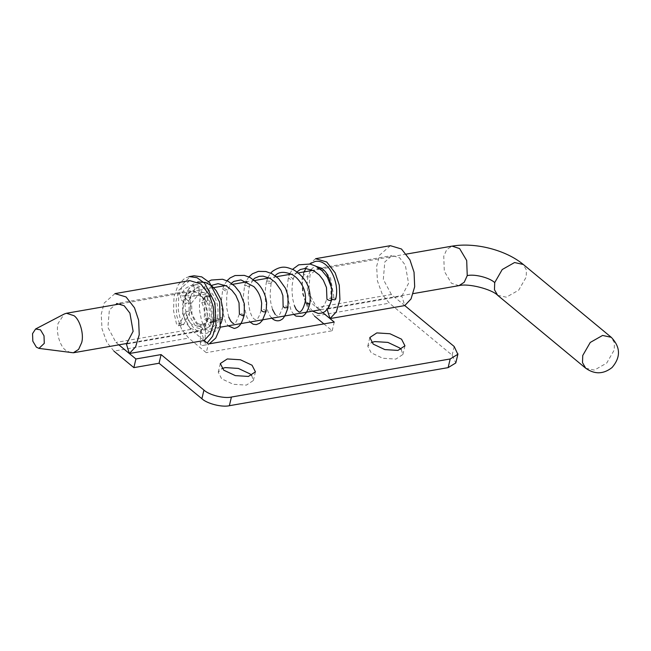 <?xml version="1.0" encoding="UTF-8"?>
<svg xmlns="http://www.w3.org/2000/svg" width="651" height="651" viewBox="0 0 651 651"><rect width="100%" height="100%" fill="white"/><g stroke="black" fill="none" stroke-linecap="round" stroke-linejoin="round"><path stroke-width="0.49" stroke-dasharray="3.25 2.44" d="M404.767 305.579L391.389 294.496L316.63 307.516L308.566 292.437L310.039 274.958L317.33 268.57L324.849 270.824L330.578 278.172L333.792 296.392L327.087 309.152L401.846 296.14L404.776 305.579M322.953 312.757L316.63 307.516M201.175 331.066L207.889 318.306L204.666 300.095L198.946 292.738L191.418 290.484L184.127 296.88L182.654 314.36L190.719 329.43L204.097 340.514L201.175 331.066L126.416 344.078M118.864 344.851L115.959 342.442L107.895 327.372L109.368 309.892L116.659 303.504L191.41 290.492M189.701 280.605L178.944 290.037L175.982 301.275L176.763 315.841L181.67 329.373L188.668 338.097L206.277 352.679L208.328 344.013M323.897 323.897L332.189 330.757L206.277 352.679M390.372 245.679L379.614 255.111L376.652 266.349L377.434 280.915L382.332 294.439L389.339 303.163L452.136 355.169L455.781 362.973M401.195 349.506L402.904 354.478L395.906 359.075L382.796 358.262L371.176 352.793L367.774 346.177L371.534 342.491M251.677 375.529L253.385 380.51L246.387 385.107L233.278 384.285L221.657 378.817L218.256 372.201L222.015 368.515M114.942 293.617L104.184 303.049L101.222 314.295L102.004 328.861L106.91 342.385L113.909 351.109L188.668 338.097M315.613 258.691L304.855 268.122L301.893 279.36L302.674 293.926L307.573 307.451L314.579 316.174L389.339 303.163M332.189 330.757L334.24 322.09M401.846 296.14L408.551 283.372L405.337 265.16L399.616 257.804L392.089 255.558L384.798 261.946L383.325 279.425L391.389 294.496M335.68 299.2L335.208 298.28L331.774 297.409L330.806 298.044L331.831 299.322M217.458 320.251L218.427 319.608L217.955 318.689L214.521 317.818L213.552 318.453L214.024 319.372L217.458 320.251M189.335 276.602L184.868 278.123L178.276 284.707L174.02 296.449L173.557 310.877L176.559 324.206L178.35 325.744L179.163 325.012L185.738 311.65C186.56 317.265 188.619 321.529 191.899 324.45L197.806 326.273L201.102 324.377L200.825 330.155C203.673 328.503 205.651 325.443 206.758 320.959L203.966 318.648C205.081 313.131 204.333 307.768 201.72 302.56L203.405 299.135L199.116 293.91L194.161 291.477L193.941 296.115L192.484 296.156L186.072 303.822L183.281 301.519C182.256 306.068 182.378 310.869 183.639 315.922C185.136 321.456 187.561 325.671 190.922 328.568L198.604 330.968L200.825 330.155L200.239 342.467C200.378 344.469 201.069 345.486 202.306 345.526L207.026 344.704C205.789 344.664 205.098 343.647 204.959 341.645L200.239 342.467M194.055 275.78L189.587 277.302L182.996 283.885L178.74 295.627L178.284 310.055L181.279 323.384L183.069 324.922L183.883 324.19L190.458 310.828L185.738 311.65M195.267 284.731L197.237 284.593C198.352 284.886 198.946 285.919 199.027 287.685L194.307 288.507L194.161 291.477L191.703 291.453L186.471 294.651L183.281 301.519L181.304 299.883L180.417 296.278L184.518 288.971L190.548 285.553L195.267 284.731L189.238 288.149L185.136 295.456L186.031 299.061L181.304 299.883M203.405 299.135L205.317 296.213L206.912 297.336C210.59 305.034 211.876 313.058 210.761 321.407L209.573 322.912L206.758 320.959C208.263 313.375 207.148 306.1 203.405 299.135M194.307 288.507C194.226 286.741 193.624 285.708 192.517 285.415L190.548 285.553M186.031 299.061L190.792 303L186.072 303.822M199.027 287.685L198.661 295.294L193.941 296.115M201.102 324.377L205.822 323.555L208.694 317.826L213.455 321.773L214.301 322.09L215.481 320.585C216.596 312.236 215.31 304.212 211.64 296.514L210.037 295.391L206.448 301.738L201.72 302.56M208.694 317.826L203.966 318.648M205.822 323.555L204.959 341.645M206.448 301.738L202.868 297.206L198.661 295.294M190.792 303L190.458 310.828M212.267 319.999L211.721 304.896L204.626 292.95L197.09 290.517L191.817 293.886L188.79 300.559L189.335 315.654L196.431 327.608L203.966 330.041L209.24 326.672L212.267 319.999M197.408 323.49L203.153 325.345L209.476 317.688L209.069 306.173L203.649 297.068L197.904 295.212L191.581 302.87L191.988 314.376L197.408 323.49M71.008 352.809L65.8 350.344C59.811 346.308 55.604 331.432 58.159 323.295L64.254 314.01M190.719 329.43L115.959 342.442M454.186 346.503L452.136 355.169M205.724 294.219C203.649 295.212 202.03 294.797 200.866 292.974C202.949 291.982 204.569 292.397 205.724 294.219L206.107 292.844L211.811 285.301M208.499 281.517L201.338 291.306L200.866 292.974M222.349 318.933L221.56 317.753L217.548 317.753L218.337 318.933L221.405 319.56M218.427 319.608C217.54 326.184 213.626 330.749 206.668 333.296C193.713 336.51 181.385 312.692 185.966 295.611L186.943 294.976L190.377 295.847L190.849 296.758L189.872 297.401L186.438 296.53L185.966 295.619L188.367 289.508L192.72 284.381L197.717 281.964M244.231 315.076L240.789 313.277L239.397 313.994C236.516 321.765 234.661 324.922 233.847 323.466M224.505 288.531L227.598 290.33L225.832 291.046L222.74 289.256L224.505 288.531M266.137 311.17C264.461 309.363 262.825 309.07 261.23 310.291M248.918 285.577L249.439 286.554L245.15 286.391L244.63 285.415L248.918 285.577M287.97 307.532L286.53 306.019L283.128 306.32C278.75 317.737 278.384 317.135 275.186 314.425M271.109 283.104C268.253 283.584 266.788 282.973 266.698 281.256C269.547 280.768 271.019 281.387 271.109 283.104L270.1 294.024L270.718 302.276L272.533 309.51M267.561 278.254L266.698 281.256M309.819 303.691L305.767 301.942L305.018 302.544M290.688 279.531L288.328 277.806L290.851 277.204L293.21 278.937L290.688 279.531M331.709 299.851L331.619 299.37C329.08 297.719 327.526 297.678 326.957 299.248M303.862 276.252L303.26 275.21L304.204 274.559L307.459 275.308L308.061 276.35L307.126 276.992L303.862 276.252M181.279 323.384L176.559 324.206M183.883 324.19L179.163 325.012M185.136 295.456L180.417 296.278M197.237 284.593L192.517 285.415M209.207 296.115L204.487 296.937M211.64 296.514L206.912 297.336M215.481 320.585L210.761 321.407M213.455 321.773L208.735 322.595M585.688 368.206L594.387 370.094L606.716 363.079L614.218 350.026L614.463 342.874L611.273 337.316M458.922 285.659L451.403 283.226L444.299 271.272L443.762 256.177L446.789 249.504L452.054 246.135M497.657 295.302L506.356 297.181L518.684 290.175L526.187 277.114L526.439 270.027L522.965 264.184M317.322 268.57L392.081 255.558M369.825 337.511L367.774 346.177M402.904 354.478L404.955 345.819M220.307 363.535L218.256 372.201M253.385 380.51L255.436 371.843M200.858 293.015C199.418 301.494 199.076 307.76 199.833 311.813L201.582 320.707L204.805 327.835L208.589 331.392L212.348 332.246L215.53 331.188L218.948 327.551L221.055 323.238M190.808 296.75C191.695 292.592 193.803 289.492 197.139 287.465C198.303 285.765 201.851 286.31 207.799 289.101C216.108 296.132 219.354 305.685 217.548 317.753C215.847 323.457 214.269 326.533 212.796 326.981L211.795 327.298C212.104 327.054 210.118 329.178 206.383 319.259C203.73 310.079 204.284 299.737 205.732 294.179M228.778 317.127L226.678 307.581L226.703 295.603L227.598 290.33L231.357 283.291M226.987 280.752L224.245 284.959M223.838 285.862L222.74 289.256L221.397 300.86L221.722 308.069L225.498 322.001L228.175 325.825M261.238 310.169C257.886 321.187 256.006 319.153 255.884 319.657C255.558 319.999 254.663 319.495 253.206 318.136C252.149 317.11 251.009 314.636 249.813 310.714L248.536 303.846C248.112 300.762 247.852 293.544 249.439 286.554L253.255 279.474M248.869 276.919L246.111 281.183M245.72 282.054L244.63 285.415L243.287 297.068L243.62 304.302L246.9 317.224L250.017 322.017M267.952 277.359L270.702 273.111M275.69 275.17L271.321 282.786M293.764 314.409L291.209 310.828L287.311 296.636L286.985 289.418L288.328 277.806L289.418 274.445M289.833 273.526L292.568 269.327M296.97 271.89L295.041 274.38L293.21 278.937L292.283 284.536L291.99 290.2L292.608 298.475L294.407 305.701M312.586 311.129L307.191 304.619L303.382 294.512L302.259 283.869L303.26 275.202M308.061 276.358C305.962 285.765 307.508 295.009 312.683 304.082C317.265 308.395 319.796 309.843 320.276 308.428C322.554 308.305 324.751 305.091 326.859 298.776M266.487 281.574C265.038 290.094 264.697 296.4 265.462 300.485C266.877 311.438 269.839 316.093 271.386 317.696L271.866 318.217M213.552 318.453C213.146 321.448 210.314 327.469 205.806 328.356C201.647 328.975 197.399 325.199 195.748 322.497C190.719 314.62 189.083 306.043 190.849 296.766M303.22 275.202L304.229 271.866M305.856 268.44L309.673 263.94M311.162 269.522L312.773 267.886L316.215 266.397M331.05 285.358L330.806 298.044M310.275 270.816L308.102 276.358M205.342 296.205L210.061 295.383M209.679 322.896L214.399 322.074M202.217 345.551L206.937 344.729M451.965 246.159L452.453 246.078M178.309 325.744L183.029 324.922M406.395 254.085L321.317 268.896M320.194 269.091L313.025 270.336M298.296 272.899L291.184 274.136M276.455 276.699L269.278 277.953M254.614 280.508L247.388 281.761M232.708 284.316L225.571 285.561M213.642 287.636L197.09 290.517M203.966 330.041L220.339 327.184M320.666 309.721L327.998 308.444M328.194 308.411L413.279 293.601M191.581 291.477L120.647 303.822M127.523 343.346L198.457 330.993M197.904 295.212L192.395 296.172M197.644 326.306L203.153 325.345"/><path stroke-width="0.98" d="M135.913 358.97L161.098 354.583L203.934 390.071C209.044 395.002 224.156 398.835 231.414 397.045L229.364 405.711C222.105 407.502 206.994 403.661 201.891 398.729L159.047 363.25L133.862 367.636L135.913 358.97L118.864 344.851M455.781 362.973L448.132 367.628L450.183 358.97L231.414 397.045M450.183 358.97L457.832 354.307L454.186 346.503L404.767 305.579L330.016 318.591L336.274 311.943L339.92 299.753L339.285 285.211L335.175 272.867L326.721 262.011L315.613 258.691L390.356 245.679L401.48 248.999L409.935 259.855L414.044 272.199L414.679 286.741L411.033 298.931L404.776 305.579M116.651 303.504L124.186 305.75L129.907 313.107L133.121 331.318L126.416 344.078L129.346 353.526L204.105 340.514L208.328 344.013L334.24 322.09L322.953 312.757M373.226 344.127L384.839 349.595L397.948 350.409L404.955 345.819L401.553 339.195L389.933 333.735L376.823 332.913L369.825 337.511L373.226 344.127M223.708 370.159L235.32 375.619L248.43 376.441L255.436 371.843L252.035 365.227L240.414 359.759L227.305 358.945L220.307 363.535L223.708 370.159M448.132 367.628L229.364 405.711M113.909 351.109L133.862 367.636M314.579 316.174L323.897 323.897M371.534 342.491L374.773 341.58L387.89 342.402L399.502 347.862L401.195 349.506M222.015 368.515L225.254 367.603L238.364 368.425L249.984 373.886L251.677 375.529M204.105 340.514L210.363 333.865L214.008 321.675L213.373 307.134L209.264 294.781L200.809 283.934L189.701 280.605L114.926 293.625M129.346 353.526L135.603 346.877L139.249 334.687L138.614 320.146L134.505 307.801L126.05 296.946L114.942 293.617M330.016 318.591L327.087 309.152M159.047 363.25L161.098 354.583M331.831 299.322L334.712 299.834L335.68 299.2C340.261 282.119 327.933 258.301 314.978 261.515L309.673 263.94M207.148 343.036L212.6 336.307L216.01 326.102L214.944 303.032L204.707 283.283L196.984 277.692L189.335 276.602M209.28 343.85L215.774 338.032L220.233 327.632L219.664 302.21L209.427 282.461L201.704 276.87L194.055 275.78M44.284 343.354L44.016 335.81L40.468 329.829L35.593 328.991L32.55 333.637L32.819 341.189L36.375 347.162L38.97 348.391L44.284 343.354M35.593 328.991L64.254 314.01L66.459 313.261L73.994 315.686C79.983 319.722 84.182 334.598 81.635 342.735L78.608 349.408L73.335 352.777L38.97 348.391M201.891 398.729L203.934 390.071M221.405 319.56L222.349 318.933L221.055 323.238M211.811 285.301L218.093 283.665L226.369 285.984L231.919 290.313L235.874 295.424L239.031 302.813L239.397 313.994L242.847 315.8L244.231 315.076C240.968 326.265 238.266 327.461 234.246 328.462L228.175 325.825M261.279 310.063L261.23 310.291C262.898 312.098 264.534 312.39 266.137 311.17L266.65 302.967C265.795 295.245 262.735 288.637 257.462 283.12L250.13 277.538L244.32 275.389L235.06 275.552L230.137 277.896L226.987 280.752M253.255 279.474L254.866 278.132L259.285 276.309L263.142 276.154L270.246 278.465L275.422 282.461L281.012 290.411L282.884 295.66L283.128 306.32L284.577 307.825L287.97 307.532L288.027 295.912L285.545 288.369L278.587 278.604L272.094 273.794L265.909 271.524L258.325 271.386L252.409 273.786L248.869 276.919M275.137 275.69L275.69 275.17C279.189 271.613 284.666 271.434 292.112 274.632C297.597 276.96 308.029 289.492 305.018 302.544L309.07 304.294L309.819 303.691C311.683 289.125 306.377 277.896 293.91 269.986C287.416 267.406 282.322 264.599 272.395 271.402L270.702 273.111M296.97 271.89L300.363 269.498L305.27 268.44L313.782 270.735L319.332 275.039L323.303 280.142L326.476 287.514L326.957 299.248C329.496 300.908 331.05 300.941 331.619 299.37M582.743 355.503L582.507 362.648L585.688 368.206C594.632 374.52 603.412 374.309 612.021 367.563C620.867 357.244 620.623 347.162 611.273 337.316L602.582 335.436L590.254 342.45L582.743 355.503M452.071 246.135L459.598 248.568L466.694 260.514L467.239 275.617L464.204 282.282L458.939 285.651L413.279 293.601M451.965 246.159C474.994 242.131 505.737 249.862 523.323 264.485L514.55 262.532L502.222 269.538L494.711 282.599C489.609 277.668 474.498 273.827 467.239 275.617M494.711 282.599L494.467 289.736L497.649 295.294L585.688 368.206M455.92 362.526L457.962 353.859M197.717 281.964L205.773 282.469L211.9 286.025L216.173 290.606L220.949 299.574L223.065 309.957L222.349 318.933M208.499 281.517L211.209 280.052L222.593 279.263L228.184 281.338L234.848 286.212L239.959 292.576L244.353 303.822L244.231 315.076M231.357 283.291L233.799 281.411L240.919 279.914L253.857 286.603C258.333 291.306 260.937 296.913 261.661 303.407L261.238 310.169M224.245 284.959L223.838 285.862M246.111 281.183L245.72 282.054M267.561 278.254L267.952 277.359M289.418 274.445L289.833 273.526M292.568 269.327L298.703 264.827L310.063 264.029L315.637 266.088L322.001 270.67L327.412 277.293L331.782 288.352L331.709 299.851L328.893 307.077L325.248 311.365L322.66 312.879L318.396 313.505L312.586 311.129M305.018 302.544C303.61 307.711 301.934 310.828 299.989 311.894L299.078 312.049L296.295 309.624L294.407 305.701M293.764 314.409L296.026 316.142L302.023 316.484C305.417 314.994 308.013 310.73 309.819 303.691M272.533 309.51L275.186 314.425M287.97 307.532C285.618 315.035 283.413 319.063 281.354 319.608C280.378 320.731 275.576 322.294 271.386 317.696M250.017 322.017L253.174 324.206L256.307 324.613L259.741 323.205L262.386 320.398L266.121 311.292M228.778 317.127L230.666 321.049L232.757 323.205L233.847 323.466M304.229 271.866L305.856 268.44M316.215 266.397L322.18 268.383L325.907 272.33L329.203 278.579L331.05 285.358M311.162 269.522L310.275 270.816M189.002 276.659L193.721 275.837M497.584 295.228C491.839 289.264 468.346 283.087 459.028 285.626M452.054 246.135L406.395 254.085M321.317 268.896L320.194 269.091M313.025 270.336L298.296 272.899M291.184 274.136L276.455 276.699M269.278 277.953L254.614 280.508M247.388 281.761L232.708 284.316M225.571 285.561L213.642 287.636M220.339 327.184L320.666 309.721M523.241 264.412L611.273 337.316M120.647 303.822L66.459 313.261M73.335 352.777L127.523 343.346"/></g></svg>
